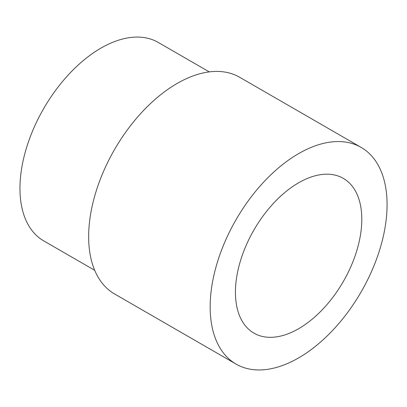 <?xml version="1.0" encoding="UTF-8"?>
<svg xmlns="http://www.w3.org/2000/svg" width="407" height="407" viewBox="0 0 407 407"><rect width="100%" height="100%" fill="white"/><g stroke="black" fill="none" stroke-linecap="round" stroke-linejoin="round"><path stroke-width="0.61" d="M94.704 270.309L43.686 240.858A114.56 66.143 -60 0 1 26.124 149.059A114.56 66.143 -60 0 1 100.967 48.107A114.56 66.143 -60 0 1 158.247 42.435L209.259 71.886M298.616 357.901A125.097 72.227 -60 0 1 236.07 364.097A125.097 72.227 -60 0 1 216.895 263.853A125.097 72.227 -60 0 1 298.616 153.617A125.097 72.227 -60 0 1 361.167 147.42A125.097 72.227 -60 0 1 380.342 247.665A125.097 72.227 -60 0 1 298.616 357.901M236.07 364.097L114.56 293.946A125.097 72.227 -60 0 1 95.386 193.701A125.097 72.227 -60 0 1 177.111 83.466A125.097 72.227 -60 0 1 239.657 77.269L361.167 147.42M298.616 182.799A89.357 51.592 -60 0 1 343.294 178.373A89.357 51.592 -60 0 1 356.995 249.974A89.357 51.592 -60 0 1 298.616 328.719A89.357 51.592 -60 0 1 253.943 333.145A89.357 51.592 -60 0 1 240.242 261.538A89.357 51.592 -60 0 1 298.616 182.799"/></g></svg>
